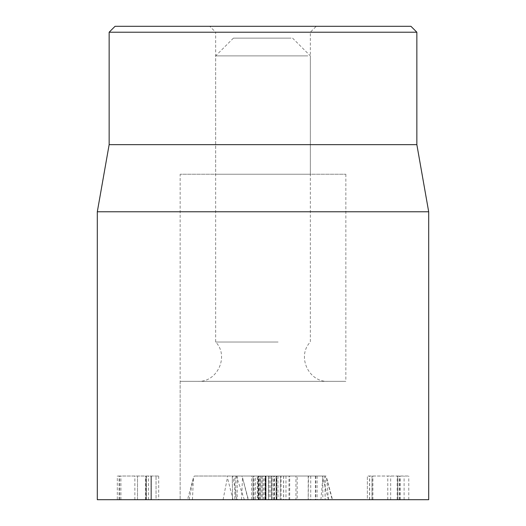 <?xml version="1.0" encoding="UTF-8"?>
<svg xmlns="http://www.w3.org/2000/svg" width="526" height="526" viewBox="0 0 526 526"><rect width="100%" height="100%" fill="white"/><g stroke="black" fill="none" stroke-linecap="round" stroke-linejoin="round"><path stroke-width="0.39" stroke-dasharray="2.63 1.97" d="M209.742 26.3L316.257 26.3L209.742 26.3L215.66 32.218L310.34 32.218L215.66 32.218L215.66 174.237L310.34 174.237L215.66 174.237M115.062 26.3L410.938 26.3M255.439 499.7L265.715 499.7L265.715 476.03L251.645 476.03L265.715 476.03L265.715 499.7L255.439 499.7L255.439 476.03M251.645 499.7L251.645 476.03M253.979 499.7L253.979 476.03M260.58 499.7L260.58 476.03M260.699 499.7L260.699 476.03L260.699 499.7M397.695 499.7L367.345 499.7L367.345 476.03L408.768 476.03L367.345 476.03L367.345 499.7L397.695 499.7L397.695 476.03M369.673 499.7L369.673 476.03M372.007 499.7L372.007 476.03L372.007 499.7M372.125 499.7L372.125 476.03M387.774 499.7L387.774 476.03M408.768 499.7L408.768 476.03M400.424 499.7L400.424 476.03M397.183 499.7L397.183 476.03M399.162 499.7L399.162 476.03M404.099 499.7L404.099 476.03M372.914 499.7L372.914 476.03M252.993 499.7L276.867 499.7L252.993 499.7L252.993 476.03L276.867 476.03L252.993 476.03M265.13 499.7L265.13 476.03M258.805 499.7L258.805 476.03L258.805 499.7M253.782 499.7L253.782 476.03M265.288 499.7L265.288 476.03M276.117 499.7L276.117 476.03M276.354 499.7L276.354 476.03M271.692 499.7L271.692 476.03M265.446 499.7L265.446 476.03M258.923 499.7L258.923 476.03M265.683 499.7L265.683 476.03M268.53 499.7L268.53 476.03M265.643 499.7L265.643 476.03M258.174 499.7L258.174 476.03M265.17 499.7L265.17 476.03M274.454 499.7L274.454 476.03M276.867 499.7L276.867 476.03M276.669 499.7L276.669 476.03M151.343 499.7L150.988 499.7L150.988 476.03L158.694 476.03L117.311 476.03L150.988 476.03L150.988 499.7L156.044 499.7L151.343 499.7L151.343 476.03L151.343 499.7M158.694 499.7L156.044 499.7L156.044 476.03L156.044 499.7L158.694 499.7L158.694 476.03M117.311 499.7L150.988 499.7L150.988 476.03L150.988 499.7L117.311 499.7L117.311 476.03M146.359 499.7L146.359 476.03L146.359 499.7M137.51 499.7L137.51 476.03L137.51 499.7M134.86 499.7L134.86 476.03M146.241 499.7L146.241 476.03M120.908 499.7L120.908 476.03M119.724 499.7L119.724 476.03M180.155 381.35L345.845 381.35L180.155 381.35L180.155 499.7L345.845 499.7L180.155 499.7L345.845 499.7L180.155 499.7L180.155 174.237L345.845 174.237L180.155 174.237M416.855 32.218L109.145 32.218M416.855 144.65L109.145 144.65M97.31 211.768L428.69 211.768M428.69 499.7L97.31 499.7M324.897 476.03L258.43 476.03L280.174 476.03L264.808 476.03L264.808 499.7L324.897 499.7L258.43 499.7L280.174 499.7L265.452 499.7L265.452 476.03L324.897 476.03L325.147 499.7L325.147 476.03M280.457 476.03L280.174 499.7L280.457 476.03M257.306 476.03L258.43 476.03L258.43 499.7L257.306 499.7L257.306 476.03M276.065 476.03L276.065 499.7M271.784 476.03L271.784 499.7M317.073 476.03L317.073 499.7M310.721 476.03L310.721 499.7M308.21 476.03L308.21 499.7L308.479 476.03M315.731 476.03L315.731 499.7M315.554 476.03L315.554 499.7M285.98 476.03L285.98 499.7M276.558 476.03L276.558 499.7M234.774 476.03L295.941 476.03L234.774 476.03L234.774 499.7L232.525 499.7L295.941 499.7L234.774 499.7M237.226 476.03L237.226 499.7M261.909 476.03L261.909 499.7M262.027 476.03L262.027 499.7M257.49 476.03L258.536 476.03L258.536 499.7L257.49 499.7L257.49 476.03M270.818 476.03L270.818 499.7M281.121 499.7L265.255 499.7L265.255 476.03L265.972 476.03L265.972 499.7L289.688 499.7L289.688 476.03L288.991 476.03L288.991 499.7L281.121 499.7L281.121 476.03L265.972 476.03L273.75 476.03L273.75 499.7M297.183 476.03L295.941 476.03L295.941 499.7L297.183 499.7L297.183 476.03M283.58 476.03L283.58 499.7M268.398 476.03L268.398 499.7M232.301 476.03L232.525 499.7L232.301 476.03M273.75 476.03L281.121 476.03M328.467 499.7L326.58 477.615L332.491 499.7L187.539 499.7L332.189 499.7L326.041 476.03L194.304 476.03L326.041 476.03M244.34 499.7L236.305 476.03M241.506 499.7L242.512 477.615L241.881 476.03M192.45 499.7L193.456 477.615L194.304 476.03M223.077 499.7L227.41 477.615L227.232 476.03M236.792 499.7L232.801 476.03M320.913 499.7L322.806 477.615L322.537 476.03M291.042 38.135L233.412 38.135L291.042 38.135M307.868 55.887L215.66 55.887L307.868 55.887M278.103 342.025L215.66 342.025L278.103 342.025M283.764 381.35L197.907 381.35L283.764 381.35M263.224 499.7L263.224 476.03M263.026 499.7L263.026 476.03M259.548 499.7L259.548 476.03M252.953 499.7L252.953 476.03M397.656 499.7L397.656 476.03M399.517 499.7L399.517 476.03M390.66 499.7L390.66 476.03M369.554 499.7L369.554 476.03M274.02 499.7L274.02 476.03M266.038 499.7L266.038 476.03L266.038 499.7M272.087 499.7L272.087 476.03M146.004 499.7L146.004 476.03L146.004 499.7M119.047 499.7L119.047 476.03M145.531 499.7L145.531 476.03M148.536 499.7L148.536 476.03M277.971 476.03L277.971 499.7M283.665 476.03L283.665 499.7M322.826 476.03L322.826 499.7M315.422 476.03L315.422 499.7M269.266 476.03L269.266 499.7M235.793 476.03L235.793 499.7M248.121 499.7L242.512 477.615L248.43 499.7M189.13 499.7L193.456 477.615L187.539 499.7M233.018 499.7L227.41 477.615M328.415 499.7L322.806 477.615M310.34 174.237L310.34 32.218L316.257 26.3M345.845 174.237L345.845 381.35M233.412 38.135L215.66 55.887L215.66 342.025C229.382 356.03 217.488 382.376 197.907 381.35M292.587 38.135L310.34 55.887L310.34 342.025C296.618 356.03 308.512 382.376 328.092 381.35"/><path stroke-width="0.79" d="M410.938 26.3L115.062 26.3L109.145 32.218L416.855 32.218L410.938 26.3M97.31 211.768L97.31 499.7L428.69 499.7L428.69 211.768L97.31 211.768L109.145 144.65L416.855 144.65L416.855 32.218M109.145 144.65L109.145 32.218M416.855 144.65L428.69 211.768"/></g></svg>
